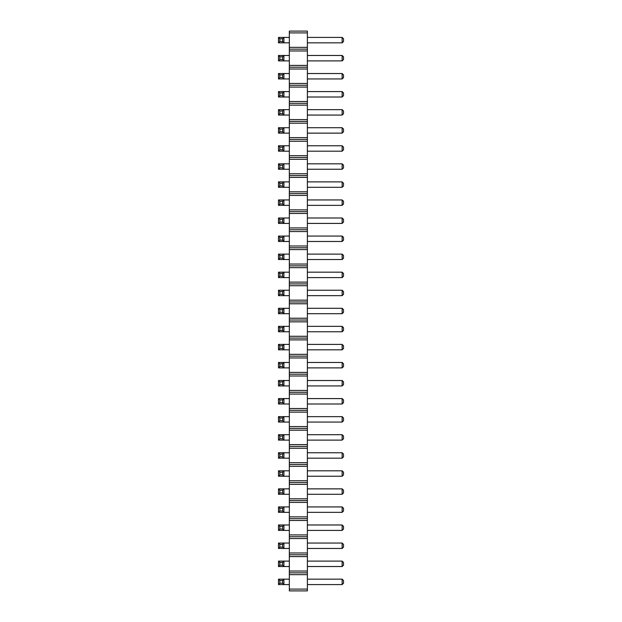 <?xml version="1.0" encoding="UTF-8"?>
<svg xmlns="http://www.w3.org/2000/svg" width="622" height="622" viewBox="0 0 622 622"><rect width="100%" height="100%" fill="white"/><g stroke="black" fill="none" stroke-linecap="round" stroke-linejoin="round"><path stroke-width="0.93" d="M289.331 32.904L307.385 32.904L307.385 31.1L289.331 31.1L289.331 50.965L307.385 50.965L307.385 590.9L289.331 590.9L289.331 589.096L307.385 589.096M289.331 49.161L307.385 49.161L307.385 50.965M289.331 50.965L289.331 589.096M289.331 47.35L307.385 47.35L307.385 49.161M289.331 65.411L307.385 65.411M307.385 32.904L307.385 47.35M289.331 574.65L307.385 574.65M289.331 572.839L307.385 572.839M289.331 571.035L307.385 571.035M289.331 556.589L307.385 556.589M289.331 554.785L307.385 554.785M289.331 552.981L307.385 552.981M289.331 538.535L307.385 538.535M289.331 536.724L307.385 536.724M289.331 534.92L307.385 534.92M289.331 520.474L307.385 520.474M289.331 518.67L307.385 518.67M289.331 516.859L307.385 516.859M289.331 502.413L307.385 502.413M289.331 500.609L307.385 500.609M289.331 498.805L307.385 498.805M289.331 484.359L307.385 484.359M289.331 482.555L307.385 482.555M289.331 480.744L307.385 480.744M289.331 466.298L307.385 466.298M289.331 464.494L307.385 464.494M289.331 462.69L307.385 462.69M289.331 448.244L307.385 448.244M289.331 446.433L307.385 446.433M289.331 444.629L307.385 444.629M289.331 430.183L307.385 430.183M289.331 428.379L307.385 428.379M289.331 426.575L307.385 426.575M289.331 412.122L307.385 412.122M289.331 410.318L307.385 410.318M289.331 408.514L307.385 408.514M289.331 394.068L307.385 394.068M289.331 392.264L307.385 392.264M289.331 390.453L307.385 390.453M289.331 376.007L307.385 376.007M289.331 374.203L307.385 374.203M289.331 372.399L307.385 372.399M289.331 357.953L307.385 357.953M289.331 356.142L307.385 356.142M289.331 354.338L307.385 354.338M289.331 339.892L307.385 339.892M289.331 338.088L307.385 338.088M289.331 336.284L307.385 336.284M289.331 321.838L307.385 321.838M289.331 320.027L307.385 320.027M289.331 318.223L307.385 318.223M289.331 303.777L307.385 303.777M289.331 301.973L307.385 301.973M289.331 300.162L307.385 300.162M289.331 285.716L307.385 285.716M289.331 283.912L307.385 283.912M289.331 282.108L307.385 282.108M289.331 267.662L307.385 267.662M289.331 265.858L307.385 265.858M289.331 264.047L307.385 264.047M289.331 249.601L307.385 249.601M289.331 247.797L307.385 247.797M289.331 245.993L307.385 245.993M289.331 231.547L307.385 231.547M289.331 229.736L307.385 229.736M289.331 227.932L307.385 227.932M289.331 213.486L307.385 213.486M289.331 211.682L307.385 211.682M289.331 209.878L307.385 209.878M289.331 195.425L307.385 195.425M289.331 193.621L307.385 193.621M289.331 191.817L307.385 191.817M289.331 177.371L307.385 177.371M289.331 175.567L307.385 175.567M289.331 173.756L307.385 173.756M289.331 159.31L307.385 159.31M289.331 157.506L307.385 157.506M289.331 155.702L307.385 155.702M289.331 141.256L307.385 141.256M289.331 139.445L307.385 139.445M289.331 137.641L307.385 137.641M289.331 123.195L307.385 123.195M289.331 121.391L307.385 121.391M289.331 119.587L307.385 119.587M289.331 105.141L307.385 105.141M289.331 103.33L307.385 103.33M289.331 101.526L307.385 101.526M289.331 87.08L307.385 87.08M289.331 85.276L307.385 85.276M289.331 83.465L307.385 83.465M289.331 69.019L307.385 69.019M289.331 67.215L307.385 67.215M278.493 55.475L279.853 56.835L282.559 56.835L283.912 55.475L283.912 60.894L278.493 60.894L278.493 55.475L289.331 55.475M278.493 60.894L279.853 59.541L282.559 59.541L283.912 60.894L289.331 60.894M278.493 73.536L279.853 74.889L282.559 74.889L283.912 73.536L283.912 78.955L278.493 78.955L278.493 73.536L289.331 73.536M278.493 78.955L279.853 77.602L282.559 77.602L283.912 78.955L289.331 78.955M289.331 91.597L278.493 91.597L278.493 97.009L289.331 97.009M289.331 145.766L278.493 145.766L278.493 151.185L289.331 151.185M289.331 127.712L278.493 127.712L278.493 133.131L289.331 133.131M289.331 109.651L278.493 109.651L278.493 115.07L289.331 115.07M278.493 236.057L279.853 237.41L282.559 237.41L283.912 236.057L283.912 241.476L278.493 241.476L278.493 236.057L289.331 236.057M278.493 241.476L279.853 240.123L282.559 240.123L283.912 241.476L289.331 241.476M289.331 254.118L278.493 254.118L278.493 259.537L289.331 259.537M278.493 218.003L279.853 219.356L282.559 219.356L283.912 218.003L283.912 223.415L278.493 223.415L278.493 218.003L289.331 218.003M278.493 223.415L279.853 222.062L282.559 222.062L283.912 223.415L289.331 223.415M278.493 199.942L279.853 201.295L282.559 201.295L283.912 199.942L283.912 205.361L278.493 205.361L278.493 199.942L289.331 199.942M278.493 205.361L279.853 204.008L282.559 204.008L283.912 205.361L289.331 205.361M278.493 181.888L279.853 183.241L282.559 183.241L283.912 181.888L283.912 187.3L278.493 187.3L278.493 181.888L289.331 181.888M278.493 187.3L279.853 185.947L282.559 185.947L283.912 187.3L289.331 187.3M289.331 163.827L278.493 163.827L278.493 169.246L289.331 169.246M289.331 37.421L278.493 37.421L278.493 42.84L289.331 42.84M278.493 380.524L279.853 381.877L282.559 381.877L283.912 380.524L283.912 385.943L278.493 385.943L278.493 380.524L289.331 380.524M278.493 385.943L279.853 384.59L282.559 384.59L283.912 385.943L289.331 385.943M289.331 398.585L278.493 398.585L278.493 403.997L289.331 403.997M278.493 344.409L279.853 345.762L282.559 345.762L283.912 344.409L283.912 349.828L278.493 349.828L278.493 344.409L289.331 344.409M278.493 349.828L279.853 348.468L282.559 348.468L283.912 349.828L289.331 349.828M278.493 362.463L279.853 363.823L282.559 363.823L283.912 362.463L283.912 367.882L278.493 367.882L278.493 362.463L289.331 362.463M278.493 367.882L279.853 366.529L282.559 366.529L283.912 367.882L289.331 367.882M278.493 326.348L279.853 327.701L282.559 327.701L283.912 326.348L283.912 331.767L278.493 331.767L278.493 326.348L289.331 326.348M278.493 331.767L279.853 330.414L282.559 330.414L283.912 331.767L289.331 331.767M278.493 290.233L279.853 291.586L282.559 291.586L283.912 290.233L283.912 295.652L278.493 295.652L278.493 290.233L289.331 290.233M278.493 295.652L279.853 294.299L282.559 294.299L283.912 295.652L289.331 295.652M289.331 308.294L278.493 308.294L278.493 313.706L289.331 313.706M289.331 272.172L278.493 272.172L278.493 277.591L289.331 277.591M278.493 452.754L279.853 454.107L282.559 454.107L283.912 452.754L283.912 458.173L278.493 458.173L278.493 452.754L289.331 452.754M278.493 458.173L279.853 456.82L282.559 456.82L283.912 458.173L289.331 458.173M289.331 434.7L278.493 434.7L278.493 440.112L289.331 440.112M278.493 416.639L279.853 417.992L282.559 417.992L283.912 416.639L283.912 422.058L278.493 422.058L278.493 416.639L289.331 416.639M278.493 422.058L279.853 420.705L282.559 420.705L283.912 422.058L289.331 422.058M289.331 488.869L278.493 488.869L278.493 494.288L289.331 494.288M289.331 470.815L278.493 470.815L278.493 476.234L289.331 476.234M289.331 543.045L278.493 543.045L278.493 548.464L289.331 548.464M278.493 524.991L279.853 526.344L282.559 526.344L283.912 524.991L283.912 530.403L278.493 530.403L278.493 524.991L289.331 524.991M278.493 530.403L279.853 529.05L282.559 529.05L283.912 530.403L289.331 530.403M278.493 561.106L279.853 562.459L282.559 562.459L283.912 561.106L283.912 566.525L278.493 566.525L278.493 561.106L289.331 561.106M278.493 566.525L279.853 565.165L282.559 565.165L283.912 566.525L289.331 566.525M289.331 579.16L278.493 579.16L278.493 584.579L289.331 584.579M289.331 506.93L278.493 506.93L278.493 512.349L289.331 512.349M307.385 37.421L342.147 37.421L342.147 42.84L307.385 42.84M307.385 55.475L342.147 55.475L342.147 60.894L307.385 60.894M307.385 73.536L342.147 73.536L342.147 78.955L307.385 78.955M307.385 91.597L342.147 91.597L342.147 97.009L307.385 97.009M307.385 109.651L342.147 109.651L342.147 115.07L307.385 115.07M307.385 199.942L342.147 199.942L342.147 205.361L307.385 205.361M307.385 163.827L342.147 163.827L342.147 169.246L307.385 169.246M307.385 181.888L342.147 181.888L342.147 187.3L307.385 187.3M307.385 127.712L342.147 127.712L342.147 133.131L307.385 133.131M307.385 145.766L342.147 145.766L342.147 151.185L307.385 151.185M307.385 254.118L342.147 254.118L342.147 259.537L307.385 259.537M307.385 272.172L342.147 272.172L342.147 277.591L307.385 277.591M307.385 236.057L342.147 236.057L342.147 241.476L307.385 241.476M307.385 218.003L342.147 218.003L342.147 223.415L307.385 223.415M307.385 290.233L342.147 290.233L342.147 295.652L307.385 295.652M307.385 308.294L342.147 308.294L342.147 313.706L307.385 313.706M307.385 579.16L342.147 579.16L342.147 584.579L307.385 584.579M307.385 561.106L342.147 561.106L342.147 566.525L307.385 566.525M307.385 524.991L342.147 524.991L342.147 530.403L307.385 530.403M307.385 543.045L342.147 543.045L342.147 548.464L307.385 548.464M307.385 452.754L342.147 452.754L342.147 458.173L307.385 458.173M307.385 470.815L342.147 470.815L342.147 476.234L307.385 476.234M307.385 488.869L342.147 488.869L342.147 494.288L307.385 494.288M307.385 506.93L342.147 506.93L342.147 512.349L307.385 512.349M307.385 416.639L342.147 416.639L342.147 422.058L307.385 422.058M307.385 434.7L342.147 434.7L342.147 440.112L307.385 440.112M307.385 398.585L342.147 398.585L342.147 403.997L307.385 403.997M307.385 380.524L342.147 380.524L342.147 385.943L307.385 385.943M307.385 344.409L342.147 344.409L342.147 349.828L307.385 349.828M307.385 326.348L342.147 326.348L342.147 331.767L307.385 331.767M307.385 362.463L342.147 362.463L342.147 367.882L307.385 367.882M278.493 91.597L279.853 92.95L282.559 92.95L283.912 91.597L283.912 97.009L282.559 95.656L279.853 95.656L278.493 97.009M278.493 145.766L279.853 147.126L282.559 147.126L283.912 145.766L283.912 151.185L282.559 149.832L279.853 149.832L278.493 151.185M278.493 127.712L279.853 129.065L282.559 129.065L283.912 127.712L283.912 133.131L282.559 131.771L279.853 131.771L278.493 133.131M278.493 109.651L279.853 111.004L282.559 111.004L283.912 109.651L283.912 115.07L282.559 113.717L279.853 113.717L278.493 115.07M278.493 254.118L279.853 255.471L282.559 255.471L283.912 254.118L283.912 259.537L282.559 258.177L279.853 258.177L278.493 259.537M278.493 163.827L279.853 165.18L282.559 165.18L283.912 163.827L283.912 169.246L282.559 167.893L279.853 167.893L278.493 169.246M278.493 37.421L279.853 38.774L282.559 38.774L283.912 37.421L283.912 42.84L282.559 41.48L279.853 41.48L278.493 42.84M278.493 398.585L279.853 399.938L282.559 399.938L283.912 398.585L283.912 403.997L282.559 402.644L279.853 402.644L278.493 403.997M278.493 308.294L279.853 309.647L282.559 309.647L283.912 308.294L283.912 313.706L282.559 312.353L279.853 312.353L278.493 313.706M278.493 272.172L279.853 273.532L282.559 273.532L283.912 272.172L283.912 277.591L282.559 276.238L279.853 276.238L278.493 277.591M278.493 434.7L279.853 436.053L282.559 436.053L283.912 434.7L283.912 440.112L282.559 438.759L279.853 438.759L278.493 440.112M278.493 488.869L279.853 490.229L282.559 490.229L283.912 488.869L283.912 494.288L282.559 492.935L279.853 492.935L278.493 494.288M278.493 470.815L279.853 472.168L282.559 472.168L283.912 470.815L283.912 476.234L282.559 474.874L279.853 474.874L278.493 476.234M278.493 543.045L279.853 544.398L282.559 544.398L283.912 543.045L283.912 548.464L282.559 547.111L279.853 547.111L278.493 548.464M278.493 579.16L279.853 580.52L282.559 580.52L283.912 579.16L283.912 584.579L282.559 583.226L279.853 583.226L278.493 584.579M278.493 506.93L279.853 508.283L282.559 508.283L283.912 506.93L283.912 512.349L282.559 510.996L279.853 510.996L278.493 512.349M342.147 42.84L343.507 41.48L343.507 38.774L342.147 37.421M342.147 60.894L343.507 59.541L343.507 56.835L342.147 55.475M342.147 78.955L343.507 77.602L343.507 74.889L342.147 73.536M342.147 97.009L343.507 95.656L343.507 92.95L342.147 91.597M342.147 115.07L343.507 113.717L343.507 111.004L342.147 109.651M342.147 205.361L343.507 204.008L343.507 201.295L342.147 199.942M342.147 169.246L343.507 167.893L343.507 165.18L342.147 163.827M342.147 187.3L343.507 185.947L343.507 183.241L342.147 181.888M342.147 133.131L343.507 131.771L343.507 129.065L342.147 127.712M342.147 151.185L343.507 149.832L343.507 147.126L342.147 145.766M342.147 259.537L343.507 258.177L343.507 255.471L342.147 254.118M342.147 277.591L343.507 276.238L343.507 273.532L342.147 272.172M342.147 241.476L343.507 240.123L343.507 237.41L342.147 236.057M342.147 223.415L343.507 222.062L343.507 219.356L342.147 218.003M342.147 295.652L343.507 294.299L343.507 291.586L342.147 290.233M342.147 313.706L343.507 312.353L343.507 309.647L342.147 308.294M342.147 584.579L343.507 583.226L343.507 580.52L342.147 579.16M342.147 566.525L343.507 565.165L343.507 562.459L342.147 561.106M342.147 530.403L343.507 529.05L343.507 526.344L342.147 524.991M342.147 548.464L343.507 547.111L343.507 544.398L342.147 543.045M342.147 458.173L343.507 456.82L343.507 454.107L342.147 452.754M342.147 476.234L343.507 474.874L343.507 472.168L342.147 470.815M342.147 494.288L343.507 492.935L343.507 490.229L342.147 488.869M342.147 512.349L343.507 510.996L343.507 508.283L342.147 506.93M342.147 422.058L343.507 420.705L343.507 417.992L342.147 416.639M342.147 440.112L343.507 438.759L343.507 436.053L342.147 434.7M342.147 403.997L343.507 402.644L343.507 399.938L342.147 398.585M342.147 385.943L343.507 384.59L343.507 381.877L342.147 380.524M342.147 349.828L343.507 348.468L343.507 345.762L342.147 344.409M342.147 331.767L343.507 330.414L343.507 327.701L342.147 326.348M342.147 367.882L343.507 366.529L343.507 363.823L342.147 362.463M279.853 56.835L279.853 59.541M282.559 56.835L282.559 59.541M279.853 74.889L279.853 77.602M282.559 74.889L282.559 77.602M279.853 92.95L279.853 95.656M282.559 92.95L282.559 95.656M279.853 147.126L279.853 149.832M282.559 147.126L282.559 149.832M279.853 129.065L279.853 131.771M282.559 129.065L282.559 131.771M279.853 111.004L279.853 113.717M282.559 111.004L282.559 113.717M279.853 237.41L279.853 240.123M282.559 237.41L282.559 240.123M279.853 255.471L279.853 258.177M282.559 255.471L282.559 258.177M279.853 219.356L279.853 222.062M282.559 219.356L282.559 222.062M279.853 201.295L279.853 204.008M282.559 201.295L282.559 204.008M279.853 183.241L279.853 185.947M282.559 183.241L282.559 185.947M279.853 165.18L279.853 167.893M282.559 165.18L282.559 167.893M279.853 38.774L279.853 41.48M282.559 38.774L282.559 41.48M279.853 381.877L279.853 384.59M282.559 381.877L282.559 384.59M279.853 399.938L279.853 402.644M282.559 399.938L282.559 402.644M279.853 345.762L279.853 348.468M282.559 345.762L282.559 348.468M279.853 363.823L279.853 366.529M282.559 363.823L282.559 366.529M279.853 327.701L279.853 330.414M282.559 327.701L282.559 330.414M279.853 291.586L279.853 294.299M282.559 291.586L282.559 294.299M279.853 309.647L279.853 312.353M282.559 309.647L282.559 312.353M279.853 273.532L279.853 276.238M282.559 273.532L282.559 276.238M279.853 454.107L279.853 456.82M282.559 454.107L282.559 456.82M279.853 436.053L279.853 438.759M282.559 436.053L282.559 438.759M279.853 417.992L279.853 420.705M282.559 417.992L282.559 420.705M279.853 490.229L279.853 492.935M282.559 490.229L282.559 492.935M279.853 472.168L279.853 474.874M282.559 472.168L282.559 474.874M279.853 544.398L279.853 547.111M282.559 544.398L282.559 547.111M279.853 526.344L279.853 529.05M282.559 526.344L282.559 529.05M279.853 562.459L279.853 565.165M282.559 562.459L282.559 565.165M279.853 580.52L279.853 583.226M282.559 580.52L282.559 583.226M279.853 508.283L279.853 510.996M282.559 508.283L282.559 510.996"/></g></svg>
